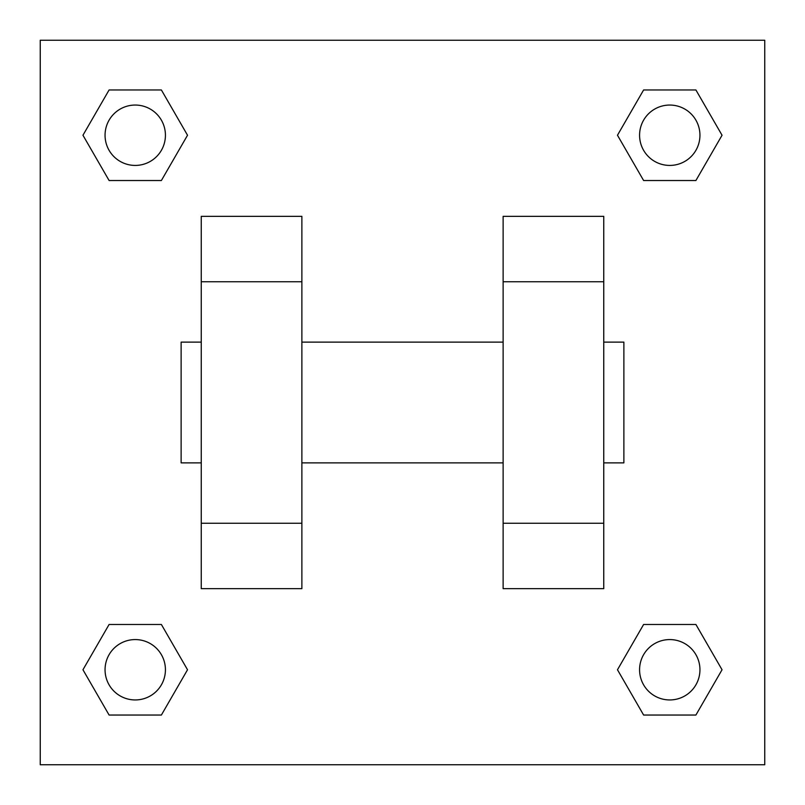 <?xml version="1.0" encoding="UTF-8"?>
<svg xmlns="http://www.w3.org/2000/svg" width="805" height="805" viewBox="0 0 805 805"><rect width="100%" height="100%" fill="white"/><g stroke="black" fill="none" stroke-linecap="round" stroke-linejoin="round"><path stroke-width="1.21" d="M187.525 135.24L161.382 180.521L109.098 180.521L82.955 135.24L109.098 89.959L161.382 89.959L187.525 135.24L161.382 180.521L142.163 180.521M142.163 624.479L161.382 624.479L187.525 669.76L161.382 715.041L109.098 715.041L82.955 669.76L109.098 624.479L161.382 624.479M662.837 180.521L643.618 180.521L617.475 135.24L643.618 89.959L695.902 89.959L722.045 135.24L695.902 180.521L643.618 180.521M617.475 669.76L643.618 624.479L695.902 624.479L722.045 669.76L695.902 715.041L643.618 715.041L617.475 669.76L643.618 624.479L662.837 624.479M40.25 40.25L764.75 40.25L764.75 764.75L40.25 764.75L40.25 40.25M201.25 281.75L201.25 588.656L301.875 588.656L301.875 216.344L201.25 216.344L201.25 281.75L301.875 281.75M503.125 281.75L503.125 588.656L603.75 588.656L603.75 216.344L503.125 216.344L503.125 281.75L603.75 281.75M603.75 462.875L623.875 462.875L623.875 342.125L603.75 342.125M201.25 342.125L181.125 342.125L181.125 462.875L201.25 462.875M201.25 523.25L301.875 523.25M503.125 523.25L603.75 523.25M201.25 588.656L301.875 588.656M503.125 588.656L603.75 588.656M695.902 715.041L643.618 715.041L695.902 715.041L722.045 669.76M643.618 624.479L695.902 624.479L643.618 624.479M699.948 669.76A30.188 30.188 0 0 0 654.666 643.618A30.188 30.188 0 0 0 654.666 695.902A30.188 30.188 0 0 0 699.948 669.76M82.955 669.76L109.098 624.479M161.382 715.041L109.098 715.041L161.382 715.041L187.525 669.76M165.428 669.76A30.188 30.188 0 0 0 120.146 643.618A30.188 30.188 0 0 0 120.146 695.902A30.188 30.188 0 0 0 165.428 669.76M617.475 135.24L643.618 89.959L695.902 89.959L643.618 89.959M722.045 135.24L695.902 180.521M699.948 135.24A30.188 30.188 0 0 0 654.666 109.098A30.188 30.188 0 0 0 654.666 161.382A30.188 30.188 0 0 0 699.948 135.24M82.955 135.24L109.098 89.959L161.382 89.959L109.098 89.959M161.382 180.521L109.098 180.521L161.382 180.521M165.428 135.24A30.188 30.188 0 0 0 120.146 109.098A30.188 30.188 0 0 0 120.146 161.382A30.188 30.188 0 0 0 165.428 135.24M301.875 462.875L503.125 462.875M301.875 342.125L503.125 342.125"/></g></svg>
